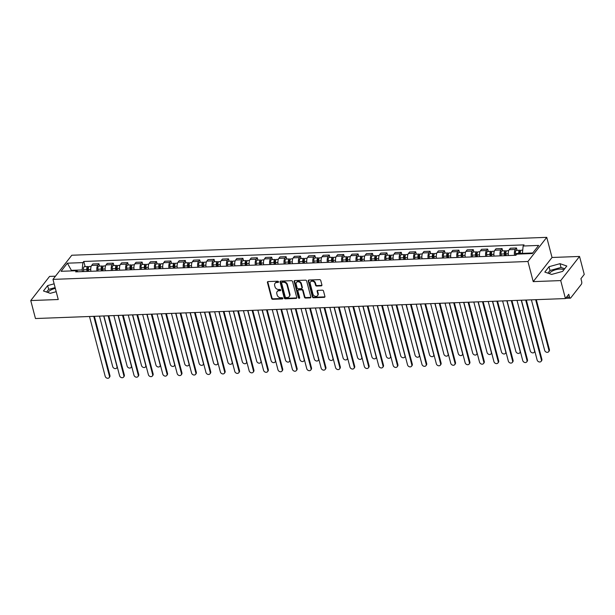 <?xml version="1.0" encoding="UTF-8"?>
<svg xmlns="http://www.w3.org/2000/svg" width="615" height="615" viewBox="0 0 615 615"><rect width="100%" height="100%" fill="white"/><g stroke="black" fill="none" stroke-linecap="round" stroke-linejoin="round"><path stroke-width="0.92" d="M278.518 281.808A0.707 0.561 -142.1 0 0 277.719 281.209L268.094 281.57A1.007 0.807 -142.1 0 0 267.425 282.493L271.607 298.444A1.007 0.807 -142.1 0 0 272.745 299.297L282.37 298.936A0.707 0.561 -142.1 0 0 282.047 297.691L280.801 297.737A3.221 2.583 -142.1 0 1 277.157 295.016L276.812 293.686A3.221 2.583 -142.1 0 1 277.173 291.595A3.221 2.583 -142.1 0 1 278.964 290.741L280.209 290.695A0.707 0.561 -142.1 0 0 279.887 289.45L278.641 289.496A3.221 2.583 -142.1 0 1 274.997 286.767L274.644 285.445A3.221 2.583 -142.1 0 1 275.005 283.354A3.221 2.583 -142.1 0 1 276.804 282.493L278.049 282.446A0.707 0.561 -142.1 0 0 278.518 281.808M47.932 292.517A7.995 3.29 165.3 0 1 55.335 288.381M549.287 273.629A7.995 3.29 165.3 0 1 559.75 269.078A7.995 3.29 165.3 0 1 563.824 269.877M321.238 285.875A1.007 0.807 -142.1 0 0 321.914 284.96L320.738 280.478A1.007 0.807 -142.1 0 0 319.6 279.633L308.907 280.033A1.007 0.807 -142.1 0 0 308.238 280.955L312.42 296.907A1.007 0.807 -142.1 0 0 313.558 297.76L324.251 297.353A1.007 0.807 -142.1 0 0 324.92 296.438L323.505 291.026A1.007 0.807 -142.1 0 0 322.368 290.18L317.794 290.349A1.007 0.807 -142.1 0 0 317.117 291.272L317.824 293.947A2.691 2.16 -142.1 0 1 317.517 295.692A2.691 2.16 -142.1 0 1 315.011 296.253A2.691 2.16 -142.1 0 1 312.974 294.131L310.221 283.63A2.691 2.16 -142.1 0 1 310.521 281.885A2.691 2.16 -142.1 0 1 313.027 281.324A2.691 2.16 -142.1 0 1 315.065 283.446L315.526 285.199A1.007 0.807 -142.1 0 0 316.664 286.052L321.238 285.875L321.614 285.398A1.007 0.807 -142.1 0 0 321.929 285.322M527.931 261.49L533.213 281.624L560.711 280.586L565.431 298.559L35.462 318.532L30.75 300.558L58.256 299.52L52.975 279.387L527.931 261.49L546.75 237.344L71.794 255.24L52.975 279.387M292.563 281.547A1.007 0.807 -142.1 0 0 291.425 280.694L280.732 281.093A1.007 0.807 -142.1 0 0 280.063 282.016L284.245 297.968A1.007 0.807 -142.1 0 0 285.383 298.821L296.076 298.421A1.007 0.807 -142.1 0 0 296.745 297.499L292.563 281.547M294.823 280.563L305.509 280.163A1.007 0.807 -142.1 0 1 306.647 281.017L310.836 296.968A1.007 0.807 -142.1 0 1 310.16 297.883L305.586 298.06A1.007 0.807 -142.1 0 1 304.448 297.206L302.749 290.734A1.007 0.807 -142.1 0 0 301.611 289.888L298.575 289.996A1.007 0.807 -142.1 0 0 297.906 290.918L299.674 297.652A0.707 0.561 -142.1 0 1 298.406 297.706L294.147 281.486A1.007 0.807 -142.1 0 1 294.823 280.563M560.711 280.586L579.538 256.447L584.25 274.413L580.921 278.687L581.652 281.486A2.053 0.884 87.8 0 1 581.375 284.253L570.72 297.921A2.053 0.884 87.8 0 1 570.32 298.167L565.592 298.344M55.465 276.189L49.569 276.412L30.75 300.558M579.538 256.447L552.032 257.477L546.75 237.344M565.431 298.559L568.76 294.285L569.498 297.083A2.053 0.884 87.8 0 0 570.32 298.167M97.001 271.046A4.712 2.037 -92.2 0 1 97.762 265.203L91.673 265.426A4.712 2.037 87.8 0 0 90.912 271.276M91.673 265.426L92.819 263.958L98.915 263.727L99.538 266.095M97.762 265.203L98.915 263.727M113.936 265.557L113.314 263.182L107.218 263.412L106.072 264.888A4.712 2.037 87.8 0 0 105.311 270.738M111.4 270.508A4.712 2.037 -92.2 0 1 112.161 264.658L113.314 263.182M128.335 265.011L127.712 262.643L121.616 262.874L120.471 264.342A4.712 2.037 87.8 0 0 119.71 270.193M125.798 269.962A4.712 2.037 -92.2 0 1 126.559 264.112L127.712 262.643M142.734 264.473L142.111 262.098L136.015 262.328L134.87 263.804A4.712 2.037 87.8 0 0 134.108 269.654M140.197 269.424A4.712 2.037 -92.2 0 1 140.958 263.574L142.111 262.098M157.125 263.927L156.51 261.56L150.414 261.782L149.268 263.258A4.712 2.037 87.8 0 0 148.507 269.109M154.596 268.878A4.712 2.037 -92.2 0 1 155.357 263.028L156.51 261.56M171.524 263.381L170.901 261.014L164.812 261.244L163.667 262.713A4.712 2.037 87.8 0 0 162.906 268.563M168.994 268.34A4.712 2.037 -92.2 0 1 169.755 262.49L170.901 261.014M185.922 262.843L185.299 260.468L179.211 260.699L178.066 262.175A4.712 2.037 87.8 0 0 177.304 268.025M183.393 267.794A4.712 2.037 -92.2 0 1 184.154 261.944L185.299 260.468M200.321 262.298L199.698 259.93L193.61 260.16L192.464 261.629A4.712 2.037 87.8 0 0 191.696 267.479M197.792 267.248A4.712 2.037 -92.2 0 1 198.553 261.398L199.698 259.93M214.72 261.759L214.097 259.384L208.008 259.615L206.863 261.091A4.712 2.037 87.8 0 0 206.094 266.941M212.19 266.71A4.712 2.037 -92.2 0 1 212.951 260.86L214.097 259.384M229.118 261.214L228.496 258.846L222.407 259.076L221.254 260.545A4.712 2.037 87.8 0 0 220.493 266.395M226.589 266.164A4.712 2.037 -92.2 0 1 227.35 260.314L228.496 258.846M243.517 260.675L242.894 258.3L236.806 258.531L235.653 260.007A4.712 2.037 87.8 0 0 234.892 265.857M240.988 265.626A4.712 2.037 -92.2 0 1 241.749 259.776L242.894 258.3M257.916 260.13L257.293 257.762L251.204 257.985L250.051 259.461A4.712 2.037 87.8 0 0 249.29 265.311M255.386 265.08A4.712 2.037 -92.2 0 1 256.147 259.23L257.293 257.762M272.314 259.584L271.692 257.216L265.603 257.447L264.45 258.915A4.712 2.037 87.8 0 0 263.689 264.765M269.785 264.542A4.712 2.037 -92.2 0 1 270.546 258.692L271.692 257.216M286.713 259.046L286.09 256.67L280.002 256.901L278.849 258.377A4.712 2.037 87.8 0 0 278.088 264.227M284.176 263.996A4.712 2.037 -92.2 0 1 284.945 258.146L286.09 256.67M301.112 258.5L300.489 256.132L294.401 256.363L293.247 257.831A4.712 2.037 87.8 0 0 292.486 263.681M298.575 263.451A4.712 2.037 -92.2 0 1 299.344 257.6L300.489 256.132M315.51 257.962L314.888 255.586L308.792 255.817L307.646 257.293A4.712 2.037 87.8 0 0 306.885 263.143M312.974 262.913A4.712 2.037 -92.2 0 1 313.742 257.062L314.888 255.586M329.909 257.416L329.286 255.048L323.19 255.279L322.045 256.747A4.712 2.037 87.8 0 0 321.284 262.597M327.372 262.367A4.712 2.037 -92.2 0 1 328.133 256.517L329.286 255.048M344.308 256.87L343.685 254.502L337.589 254.733L336.443 256.209A4.712 2.037 87.8 0 0 335.682 262.052M341.771 261.829A4.712 2.037 -92.2 0 1 342.532 255.978L343.685 254.502M358.706 256.332L358.084 253.964L351.988 254.187L350.842 255.663A4.712 2.037 87.8 0 0 350.081 261.513M356.17 261.283A4.712 2.037 -92.2 0 1 356.931 255.433L358.084 253.964M373.105 255.786L372.482 253.418L366.386 253.649L365.241 255.117A4.712 2.037 87.8 0 0 364.48 260.968M370.568 260.737A4.712 2.037 -92.2 0 1 371.329 254.894L372.482 253.418M387.496 255.248L386.881 252.873L380.785 253.103L379.639 254.579A4.712 2.037 87.8 0 0 378.878 260.429M384.967 260.199A4.712 2.037 -92.2 0 1 385.728 254.349L386.881 252.873M401.895 254.702L401.272 252.335L395.184 252.565L394.038 254.033A4.712 2.037 87.8 0 0 393.277 259.884M399.366 259.653A4.712 2.037 -92.2 0 1 400.127 253.803L401.272 252.335M416.293 254.164L415.671 251.789L409.582 252.019L408.437 253.495A4.712 2.037 87.8 0 0 407.676 259.346M413.764 259.115A4.712 2.037 -92.2 0 1 414.525 253.265L415.671 251.789M430.692 253.618L430.07 251.251L423.981 251.474L422.836 252.95A4.712 2.037 87.8 0 0 422.067 258.8M428.163 258.569A4.712 2.037 -92.2 0 1 428.924 252.719L430.07 251.251M445.091 253.073L444.468 250.705L438.38 250.935L437.234 252.404A4.712 2.037 87.8 0 0 436.466 258.254M442.562 258.031A4.712 2.037 -92.2 0 1 443.323 252.181L444.468 250.705M459.49 252.534L458.867 250.159L452.778 250.39L451.625 251.866A4.712 2.037 87.8 0 0 450.864 257.716M456.96 257.485A4.712 2.037 -92.2 0 1 457.721 251.635L458.867 250.159M473.888 251.989L473.266 249.621L467.177 249.851L466.024 251.32A4.712 2.037 87.8 0 0 465.263 257.17M471.359 256.939A4.712 2.037 -92.2 0 1 472.12 251.089L473.266 249.621M488.287 251.45L487.664 249.075L481.576 249.306L480.423 250.782A4.712 2.037 87.8 0 0 479.662 256.632M485.758 256.401A4.712 2.037 -92.2 0 1 486.519 250.551L487.664 249.075M502.686 250.905L502.063 248.537L495.974 248.768L494.821 250.236A4.712 2.037 87.8 0 0 494.06 256.086M500.156 255.855A4.712 2.037 -92.2 0 1 500.918 250.005L502.063 248.537M517.084 250.367L516.462 247.991L510.373 248.222L509.22 249.698A4.712 2.037 87.8 0 0 508.459 255.548M514.547 255.317A4.712 2.037 -92.2 0 1 515.316 249.467L516.462 247.991M82.587 271.592L82.156 269.947L71.54 270.346L71.094 270.923M71.686 270.9L67.389 263.189L82.894 262.605L82.156 269.947M78.097 271.761L76.575 270.715L61.07 271.3L67.389 263.189M532.774 252.973L522.412 253.357L523.15 246.015L524.034 244.878L83.778 261.467L82.894 262.605M523.15 246.015L538.655 245.431L532.329 253.541L516.823 254.126L515.939 255.263L75.691 271.853L76.575 270.715M54.135 283.815L47.655 285.591L43.465 290.972L50.269 293.332L56.203 291.695M533.213 281.624L552.032 257.477M566.822 266.026L560.011 263.674L549.01 266.702L544.813 272.084L551.624 274.436L562.625 271.407L566.822 266.026M522.412 253.357L522.558 253.91M85.139 266.641L83.778 261.467M55.127 287.605L48.654 289.388L46.579 292.048M48.654 289.388L47.655 285.591M564.708 268.747L561.011 267.464L550.002 270.492L547.927 273.16M561.011 267.464L560.011 263.674M550.002 270.492L549.01 266.702M278.541 281.954A0.707 0.561 -142.1 0 1 278.426 281.97L277.18 282.016A3.221 2.583 -142.1 0 0 275.382 282.869L275.005 283.354M277.173 291.595L277.55 291.11A3.221 2.583 -142.1 0 1 279.341 290.257L280.586 290.211A0.707 0.561 -142.1 0 0 280.701 290.195M267.786 281.647A1.007 0.807 -142.1 0 0 267.802 282.008L271.984 297.96A1.007 0.807 -142.1 0 0 273.121 298.813L282.746 298.452A0.707 0.561 -142.1 0 0 282.862 298.436M280.425 281.17A1.007 0.807 -142.1 0 0 280.44 281.532L284.622 297.483A1.007 0.807 -142.1 0 0 285.76 298.337L296.453 297.937A1.007 0.807 -142.1 0 0 296.761 297.86M282.054 282.3A0.707 0.561 -142.1 0 0 281.585 282.938L285.26 296.945A0.707 0.561 -142.1 0 0 286.052 297.545L287.366 297.491A3.221 2.583 -142.1 0 0 289.165 296.638A3.221 2.583 -142.1 0 0 289.527 294.547L287.013 284.976A3.221 2.583 -142.1 0 0 283.369 282.247L282.054 282.3L282.431 281.816A0.707 0.561 -142.1 0 0 282.039 282.001L281.662 282.485M289.165 296.638L289.542 296.153A3.221 2.583 -142.1 0 0 289.903 294.062L289.527 294.547M282.431 281.816L283.746 281.762A3.221 2.583 -142.1 0 1 287.389 284.491L289.903 294.062M298.014 290.265L298.39 289.788A1.007 0.807 -142.1 0 1 298.952 289.519L301.988 289.404A1.007 0.807 -142.1 0 1 303.126 290.257L304.825 296.722A1.007 0.807 -142.1 0 0 305.963 297.575L310.537 297.406A1.007 0.807 -142.1 0 0 310.852 297.329M294.508 280.64A1.007 0.807 -142.1 0 0 294.524 281.001L298.782 297.222A0.707 0.561 -142.1 0 0 299.69 297.798M300.989 284.022A2.691 2.16 -142.1 0 0 298.952 281.901A2.691 2.16 -142.1 0 0 296.445 282.462A2.691 2.16 -142.1 0 0 296.146 284.207L297.114 287.905A1.007 0.807 -142.1 0 0 298.252 288.758L301.289 288.643A1.007 0.807 -142.1 0 0 301.957 287.72L300.989 284.022L301.365 283.538A2.691 2.16 -142.1 0 0 299.328 281.416A2.691 2.16 -142.1 0 0 296.822 281.978L296.445 282.462M301.85 288.374L302.226 287.897A1.007 0.807 -142.1 0 0 302.334 287.243L301.957 287.72M301.365 283.538L302.334 287.243M310.521 281.885L310.898 281.401A2.691 2.16 -142.1 0 1 313.404 280.84A2.691 2.16 -142.1 0 1 315.441 282.962L315.902 284.714A1.007 0.807 -142.1 0 0 317.04 285.568L321.614 285.398M317.517 295.692L317.894 295.215A2.691 2.16 -142.1 0 0 318.201 293.47L317.824 293.947M317.478 290.418A1.007 0.807 -142.1 0 0 317.494 290.787L318.201 293.47M308.599 280.109A1.007 0.807 -142.1 0 0 308.615 280.471L312.797 296.422A1.007 0.807 -142.1 0 0 313.934 297.276L324.628 296.876A1.007 0.807 -142.1 0 0 324.935 296.799M88.606 271.369L88.383 269.608A2.56 1.107 -92.2 0 1 89.352 266.48L91.158 266.41M87.63 271.4L87.368 269.378A1.23 0.53 -92.2 0 1 87.83 267.871A1.23 0.53 -92.2 0 1 88.329 268.524L88.345 268.501M99.461 316.118L112.714 366.625A2.36 1.891 -142.1 0 0 114.505 368.485A2.36 1.891 -142.1 0 0 116.696 368.001A2.36 1.891 -142.1 0 0 116.958 366.471L103.712 315.956M87.038 271.423L86.815 269.67A2.56 1.107 -92.2 0 1 87.784 266.541A2.56 1.107 -92.2 0 1 88.591 267.264M83.717 271.553L83.494 269.793A2.56 1.107 -92.2 0 1 84.455 266.664L87.784 266.541M117.327 367.147A2.36 1.891 37.9 0 1 117.188 367.37L116.696 368.001M94.395 316.31L109.924 375.496A2.36 1.891 37.9 0 1 109.654 377.026L109.17 377.656A2.36 1.891 -142.1 0 0 109.432 376.126L93.741 316.333M89.498 316.494L105.188 376.288A2.36 1.891 -142.1 0 0 106.972 378.148A2.36 1.891 -142.1 0 0 109.17 377.656M103.005 270.823L102.782 269.07A2.56 1.107 -92.2 0 1 103.751 265.941L105.557 265.872M102.029 270.861L101.767 268.832A1.23 0.53 -92.2 0 1 102.228 267.325A1.23 0.53 -92.2 0 1 102.728 267.979L102.743 267.956M113.86 315.572L127.113 366.086A2.36 1.891 -142.1 0 0 128.904 367.947A2.36 1.891 -142.1 0 0 131.095 367.455A2.36 1.891 -142.1 0 0 131.356 365.925L118.111 315.41M101.437 270.884L101.214 269.132A2.56 1.107 -92.2 0 1 102.182 265.995A2.56 1.107 -92.2 0 1 102.989 266.718M98.116 271.007L97.885 269.255A2.56 1.107 -92.2 0 1 98.854 266.126L102.182 265.995M131.725 366.602A2.36 1.891 37.9 0 1 131.587 366.824L131.095 367.455M117.404 270.277L117.181 268.524A2.56 1.107 -92.2 0 1 118.149 265.396L119.956 265.326M116.427 270.316L116.166 268.286A1.23 0.53 -92.2 0 1 116.627 266.787A1.23 0.53 -92.2 0 1 117.127 267.433L117.142 267.433M128.258 315.034L141.512 365.541A2.36 1.891 -142.1 0 0 143.295 367.401A2.36 1.891 -142.1 0 0 145.494 366.909A2.36 1.891 -142.1 0 0 145.755 365.387L132.502 314.872M115.835 270.339L115.612 268.586A2.56 1.107 -92.2 0 1 116.573 265.457A2.56 1.107 -92.2 0 1 117.388 266.18M112.514 270.462L112.284 268.709A2.56 1.107 -92.2 0 1 113.252 265.58L116.573 265.457M146.124 366.063A2.36 1.891 37.9 0 1 145.986 366.286L145.494 366.909M116.181 267.471L117.142 267.417M131.802 269.739L131.579 267.986A2.56 1.107 -92.2 0 1 132.54 264.857L134.354 264.788M130.826 269.777L130.565 267.748A1.23 0.53 -92.2 0 1 131.026 266.241A1.23 0.53 -92.2 0 1 131.525 266.895L131.541 266.872M142.657 314.488L155.91 365.003A2.36 1.891 -142.1 0 0 157.694 366.863A2.36 1.891 -142.1 0 0 159.892 366.371A2.36 1.891 -142.1 0 0 160.154 364.841L146.9 314.327M130.234 269.8L130.011 268.04A2.56 1.107 -92.2 0 1 130.972 264.911A2.56 1.107 -92.2 0 1 131.787 265.634M126.913 269.924L126.682 268.171A2.56 1.107 -92.2 0 1 127.651 265.034L130.972 264.911M160.523 365.518A2.36 1.891 37.9 0 1 160.377 365.74L159.892 366.371M108.794 315.764L124.322 374.958A2.36 1.891 37.9 0 1 124.053 376.488L123.569 377.11A2.36 1.891 -142.1 0 0 123.83 375.581L108.14 315.787M103.897 315.949L119.587 375.742A2.36 1.891 -142.1 0 0 121.37 377.602A2.36 1.891 -142.1 0 0 123.569 377.11M123.192 315.218L138.721 374.412A2.36 1.891 37.9 0 1 138.452 375.942L137.968 376.572A2.36 1.891 -142.1 0 0 138.229 375.042L122.539 315.249M118.295 315.403L133.985 375.204A2.36 1.891 -142.1 0 0 135.769 377.064A2.36 1.891 -142.1 0 0 137.968 376.572M137.591 314.68L153.12 373.874A2.36 1.891 37.9 0 1 152.851 375.396L152.359 376.026A2.36 1.891 -142.1 0 0 152.628 374.497L136.937 314.703M132.694 314.865L148.384 374.658A2.36 1.891 -142.1 0 0 150.168 376.518A2.36 1.891 -142.1 0 0 152.359 376.026M146.201 269.193L145.978 267.44A2.56 1.107 -92.2 0 1 146.939 264.312L148.753 264.242M144.979 266.387L145.924 266.349A1.23 0.53 -92.2 0 0 145.424 265.703A1.23 0.53 -92.2 0 0 144.956 267.202L145.225 269.232M157.056 313.942L170.309 364.457A2.36 1.891 -142.1 0 0 172.092 366.317A2.36 1.891 -142.1 0 0 174.291 365.825A2.36 1.891 -142.1 0 0 174.552 364.295L161.299 313.788M144.633 269.255L144.402 267.502A2.56 1.107 -92.2 0 1 145.371 264.373A2.56 1.107 -92.2 0 1 146.186 265.096M141.312 269.378L141.081 267.625A2.56 1.107 -92.2 0 1 142.05 264.496L145.371 264.373M174.921 364.979A2.36 1.891 37.9 0 1 174.775 365.202L174.291 365.825M160.6 268.655L160.377 266.902A2.56 1.107 -92.2 0 1 161.338 263.766L163.144 263.697M159.377 265.841L160.338 265.788A1.23 0.53 -92.2 0 0 159.823 265.157A1.23 0.53 -92.2 0 0 159.354 266.664L159.623 268.694M171.454 313.404L184.708 363.919A2.36 1.891 -142.1 0 0 186.491 365.779A2.36 1.891 -142.1 0 0 188.69 365.287A2.36 1.891 -142.1 0 0 188.951 363.757L175.698 313.243M159.031 268.709L158.801 266.956A2.56 1.107 -92.2 0 1 159.769 263.827A2.56 1.107 -92.2 0 1 160.584 264.55M155.71 268.84L155.48 267.087A2.56 1.107 -92.2 0 1 156.448 263.95L159.769 263.827M189.32 364.434A2.36 1.891 37.9 0 1 189.174 364.657L188.69 365.287M151.982 314.134L167.511 373.328A2.36 1.891 37.9 0 1 167.249 374.858L166.757 375.488A2.36 1.891 -142.1 0 0 167.026 373.958L151.336 314.157M147.093 314.319L162.783 374.12A2.36 1.891 -142.1 0 0 164.566 375.98A2.36 1.891 -142.1 0 0 166.757 375.488M166.381 313.596L181.909 372.782A2.36 1.891 37.9 0 1 181.648 374.312L181.156 374.942A2.36 1.891 -142.1 0 0 181.425 373.413L165.735 313.619M161.491 313.781L177.174 373.574A2.36 1.891 -142.1 0 0 178.965 375.434A2.36 1.891 -142.1 0 0 181.156 374.942M174.998 268.109L174.768 266.357A2.56 1.107 -92.2 0 1 175.736 263.228L177.543 263.159M173.768 265.303L174.714 265.265A1.23 0.53 -92.2 0 0 174.222 264.619A1.23 0.53 -92.2 0 0 173.753 266.118L174.022 268.148M185.853 312.858L199.106 363.373A2.36 1.891 -142.1 0 0 200.89 365.233A2.36 1.891 -142.1 0 0 203.088 364.741A2.36 1.891 -142.1 0 0 203.35 363.211L190.097 312.697M173.43 268.171L173.199 266.418A2.56 1.107 -92.2 0 1 174.168 263.282A2.56 1.107 -92.2 0 1 174.983 264.012M170.109 268.294L169.878 266.541A2.56 1.107 -92.2 0 1 170.847 263.412L174.168 263.282M203.719 363.896A2.36 1.891 37.9 0 1 203.573 364.111L203.088 364.741M189.397 267.571L189.166 265.811A2.56 1.107 -92.2 0 1 190.135 262.682L191.942 262.613M188.413 267.602L188.152 265.572A1.23 0.53 -92.2 0 1 188.621 264.073A1.23 0.53 -92.2 0 1 189.113 264.719L189.136 264.704M200.252 312.32L213.505 362.827A2.36 1.891 -142.1 0 0 215.288 364.687A2.36 1.891 -142.1 0 0 217.487 364.195A2.36 1.891 -142.1 0 0 217.748 362.673L204.495 312.159M187.829 267.625L187.598 265.872A2.56 1.107 -92.2 0 1 188.567 262.743A2.56 1.107 -92.2 0 1 189.382 263.466M184.508 267.756L184.277 265.995A2.56 1.107 -92.2 0 1 185.246 262.866L188.567 262.743M218.117 363.35A2.36 1.891 37.9 0 1 217.971 363.573L217.487 364.195M203.796 267.025L203.565 265.273A2.56 1.107 -92.2 0 1 204.534 262.144L206.34 262.075M202.812 267.064L202.55 265.034A1.23 0.53 -92.2 0 1 203.019 263.528A1.23 0.53 -92.2 0 1 203.511 264.181L203.534 264.158M214.65 311.774L227.904 362.289A2.36 1.891 -142.1 0 0 229.687 364.149A2.36 1.891 -142.1 0 0 231.878 363.657A2.36 1.891 -142.1 0 0 232.147 362.127L218.894 311.613M202.227 267.087L201.997 265.326A2.56 1.107 -92.2 0 1 202.965 262.198A2.56 1.107 -92.2 0 1 203.78 262.92M198.906 267.21L198.676 265.457A2.56 1.107 -92.2 0 1 199.644 262.328L202.965 262.198M232.516 362.804A2.36 1.891 37.9 0 1 232.37 363.027L231.878 363.657M218.194 266.48L217.964 264.727A2.56 1.107 -92.2 0 1 218.932 261.598L220.739 261.529M217.21 266.518L216.949 264.488A1.23 0.53 -92.2 0 1 217.418 262.989A1.23 0.53 -92.2 0 1 217.91 263.635L217.925 263.635M229.049 311.236L242.302 361.743A2.36 1.891 -142.1 0 0 244.086 363.603A2.36 1.891 -142.1 0 0 246.277 363.111A2.36 1.891 -142.1 0 0 246.546 361.582L233.293 311.075M216.626 266.541L216.395 264.788A2.56 1.107 -92.2 0 1 217.364 261.659A2.56 1.107 -92.2 0 1 218.179 262.382M213.305 266.664L213.074 264.911A2.56 1.107 -92.2 0 1 214.043 261.782L217.364 261.659M246.915 362.266A2.36 1.891 37.9 0 1 246.769 362.489L246.277 363.111M216.964 263.674L217.925 263.62M232.593 265.941L232.362 264.189A2.56 1.107 -92.2 0 1 233.331 261.052L235.138 260.991M231.609 265.98L231.348 263.95A1.23 0.53 -92.2 0 1 231.809 262.444A1.23 0.53 -92.2 0 1 232.309 263.097L232.324 263.074M243.448 310.69L256.693 361.205A2.36 1.891 -142.1 0 0 258.485 363.065A2.36 1.891 -142.1 0 0 260.675 362.573A2.36 1.891 -142.1 0 0 260.945 361.043L247.691 310.529M231.025 266.003L230.794 264.242A2.56 1.107 -92.2 0 1 231.763 261.114A2.56 1.107 -92.2 0 1 232.578 261.836M227.696 266.126L227.473 264.373A2.56 1.107 -92.2 0 1 228.442 261.237L231.763 261.114M261.314 361.72A2.36 1.891 37.9 0 1 261.167 361.943L260.675 362.573M246.992 265.396L246.761 263.643A2.56 1.107 -92.2 0 1 247.73 260.514L249.536 260.445M246.008 265.434L245.746 263.404A1.23 0.53 -92.2 0 1 246.208 261.905A1.23 0.53 -92.2 0 1 246.707 262.551L246.723 262.551M257.846 310.144L271.092 360.659A2.36 1.891 -142.1 0 0 272.883 362.519A2.36 1.891 -142.1 0 0 275.074 362.027A2.36 1.891 -142.1 0 0 275.343 360.498L262.09 309.991M245.423 265.457L245.193 263.704A2.56 1.107 -92.2 0 1 246.161 260.575A2.56 1.107 -92.2 0 1 246.976 261.298M242.095 265.58L241.872 263.827A2.56 1.107 -92.2 0 1 242.84 260.699L246.161 260.575M275.712 361.182A2.36 1.891 37.9 0 1 275.566 361.405L275.074 362.027M245.762 262.59L246.723 262.528M261.39 264.857L261.16 263.097A2.56 1.107 -92.2 0 1 262.128 259.968L263.935 259.899M260.16 262.044L261.106 262.013A1.23 0.53 -92.2 0 0 260.606 261.36A1.23 0.53 -92.2 0 0 260.145 262.866L260.406 264.888M272.245 309.606L285.491 360.121A2.36 1.891 -142.1 0 0 287.282 361.981A2.36 1.891 -142.1 0 0 289.473 361.489A2.36 1.891 -142.1 0 0 289.742 359.96L276.489 309.445M259.822 264.911L259.591 263.159A2.56 1.107 -92.2 0 1 260.56 260.03A2.56 1.107 -92.2 0 1 261.375 260.752M256.493 265.042L256.271 263.282A2.56 1.107 -92.2 0 1 257.239 260.153L260.56 260.03M290.111 360.636A2.36 1.891 37.9 0 1 289.965 360.859L289.473 361.489M275.789 264.312L275.558 262.559A2.56 1.107 -92.2 0 1 276.527 259.43L278.334 259.361M274.559 261.506L275.52 261.444A1.23 0.53 -92.2 0 0 275.005 260.822A1.23 0.53 -92.2 0 0 274.544 262.321L274.805 264.35M286.636 309.061L299.889 359.575A2.36 1.891 -142.1 0 0 301.681 361.436A2.36 1.891 -142.1 0 0 303.871 360.944A2.36 1.891 -142.1 0 0 304.141 359.414L290.887 308.899M274.221 264.373L273.99 262.62A2.56 1.107 -92.2 0 1 274.959 259.484A2.56 1.107 -92.2 0 1 275.766 260.207M270.892 264.496L270.669 262.743A2.56 1.107 -92.2 0 1 271.638 259.615L274.959 259.484M304.51 360.098A2.36 1.891 37.9 0 1 304.364 360.313L303.871 360.944M180.779 313.05L196.308 372.244A2.36 1.891 37.9 0 1 196.047 373.774L195.555 374.397A2.36 1.891 -142.1 0 0 195.824 372.875L180.133 313.073M175.89 313.235L191.572 373.028A2.36 1.891 -142.1 0 0 193.364 374.889A2.36 1.891 -142.1 0 0 195.555 374.397M195.178 312.512L210.707 371.698A2.36 1.891 37.9 0 1 210.445 373.228L209.953 373.858A2.36 1.891 -142.1 0 0 210.222 372.329L194.532 312.535M190.289 312.697L205.971 372.49A2.36 1.891 -142.1 0 0 207.762 374.351A2.36 1.891 -142.1 0 0 209.953 373.858M209.577 311.966L225.105 371.16A2.36 1.891 37.9 0 1 224.844 372.69L224.352 373.313A2.36 1.891 -142.1 0 0 224.621 371.783L208.931 311.99M204.687 312.151L220.37 371.944A2.36 1.891 -142.1 0 0 222.161 373.805A2.36 1.891 -142.1 0 0 224.352 373.313M223.975 311.421L239.504 370.614A2.36 1.891 37.9 0 1 239.243 372.144L238.751 372.775A2.36 1.891 -142.1 0 0 239.012 371.245L223.33 311.451M219.086 311.605L234.769 371.406A2.36 1.891 -142.1 0 0 236.56 373.267A2.36 1.891 -142.1 0 0 238.751 372.775M238.374 310.882L253.903 370.076A2.36 1.891 37.9 0 1 253.641 371.598L253.149 372.229A2.36 1.891 -142.1 0 0 253.411 370.699L237.728 310.906M233.485 311.067L249.167 370.86A2.36 1.891 -142.1 0 0 250.958 372.721A2.36 1.891 -142.1 0 0 253.149 372.229M252.773 310.337L268.301 369.53A2.36 1.891 37.9 0 1 268.04 371.06L267.548 371.691A2.36 1.891 -142.1 0 0 267.809 370.161L252.127 310.36M247.876 310.521L263.566 370.315A2.36 1.891 -142.1 0 0 265.357 372.175A2.36 1.891 -142.1 0 0 267.548 371.691M267.171 309.799L282.7 368.985A2.36 1.891 37.9 0 1 282.439 370.514L281.947 371.145A2.36 1.891 -142.1 0 0 282.208 369.615L266.526 309.822M262.274 309.983L277.965 369.776A2.36 1.891 -142.1 0 0 279.756 371.637A2.36 1.891 -142.1 0 0 281.947 371.145M281.57 309.253L297.099 368.447A2.36 1.891 37.9 0 1 296.83 369.976L296.345 370.599A2.36 1.891 -142.1 0 0 296.607 369.069L280.924 309.276M276.673 309.437L292.363 369.231A2.36 1.891 -142.1 0 0 294.147 371.091A2.36 1.891 -142.1 0 0 296.345 370.599M290.188 263.774L289.957 262.013A2.56 1.107 -92.2 0 1 290.926 258.884L292.732 258.815M288.958 260.96L289.903 260.921A1.23 0.53 -92.2 0 0 289.404 260.276A1.23 0.53 -92.2 0 0 288.942 261.775L289.204 263.804M301.035 308.522L314.288 359.029A2.36 1.891 -142.1 0 0 316.079 360.89A2.36 1.891 -142.1 0 0 318.27 360.398A2.36 1.891 -142.1 0 0 318.532 358.876L305.286 308.361M288.612 263.827L288.389 262.075A2.56 1.107 -92.2 0 1 289.358 258.946A2.56 1.107 -92.2 0 1 290.165 259.668M285.291 263.95L285.068 262.198A2.56 1.107 -92.2 0 1 286.029 259.069L289.358 258.946M318.901 359.552A2.36 1.891 37.9 0 1 318.762 359.775L318.27 360.398M304.579 263.228L304.356 261.475A2.56 1.107 -92.2 0 1 305.324 258.346L307.131 258.277M303.356 260.414L304.317 260.36A1.23 0.53 -92.2 0 0 303.802 259.73A1.23 0.53 -92.2 0 0 303.341 261.237L303.602 263.266M315.434 307.977L328.687 358.491A2.36 1.891 -142.1 0 0 330.478 360.352A2.36 1.891 -142.1 0 0 332.669 359.86A2.36 1.891 -142.1 0 0 332.93 358.33L319.685 307.815M303.011 263.289L302.788 261.529A2.56 1.107 -92.2 0 1 303.756 258.4A2.56 1.107 -92.2 0 1 304.563 259.123M299.69 263.412L299.467 261.659A2.56 1.107 -92.2 0 1 300.428 258.531L303.756 258.4M333.299 359.006A2.36 1.891 37.9 0 1 333.161 359.229L332.669 359.86M318.977 262.682L318.755 260.929A2.56 1.107 -92.2 0 1 319.723 257.8L321.53 257.731M318.001 262.72L317.74 260.691A1.23 0.53 -92.2 0 1 318.201 259.192A1.23 0.53 -92.2 0 1 318.701 259.838L318.716 259.838M329.832 307.439L343.085 357.945A2.36 1.891 -142.1 0 0 344.877 359.806A2.36 1.891 -142.1 0 0 347.068 359.314A2.36 1.891 -142.1 0 0 347.329 357.784L334.083 307.277M317.409 262.743L317.186 260.991A2.56 1.107 -92.2 0 1 318.155 257.862A2.56 1.107 -92.2 0 1 318.962 258.584M314.088 262.866L313.865 261.114A2.56 1.107 -92.2 0 1 314.826 257.985L318.155 257.862M347.698 358.468A2.36 1.891 37.9 0 1 347.56 358.691L347.068 359.314M317.755 259.876L318.716 259.814M333.376 262.144L333.153 260.391A2.56 1.107 -92.2 0 1 334.122 257.255L335.928 257.193M332.4 262.182L332.138 260.153A1.23 0.53 -92.2 0 1 332.6 258.646A1.23 0.53 -92.2 0 1 333.099 259.299L333.115 259.276M344.231 306.893L357.484 357.407A2.36 1.891 -142.1 0 0 359.275 359.268A2.36 1.891 -142.1 0 0 361.466 358.776A2.36 1.891 -142.1 0 0 361.728 357.246L348.482 306.731M331.808 262.198L331.585 260.445A2.56 1.107 -92.2 0 1 332.546 257.316A2.56 1.107 -92.2 0 1 333.361 258.039M328.487 262.328L328.256 260.575A2.56 1.107 -92.2 0 1 329.225 257.439L332.546 257.316M362.097 357.922A2.36 1.891 37.9 0 1 361.958 358.145L361.466 358.776M347.775 261.598L347.552 259.845A2.56 1.107 -92.2 0 1 348.521 256.716L350.327 256.647M346.799 261.636L346.537 259.607A1.23 0.53 -92.2 0 1 346.998 258.108A1.23 0.53 -92.2 0 1 347.498 258.754L347.513 258.731M358.63 306.347L371.883 356.861A2.36 1.891 -142.1 0 0 373.666 358.722A2.36 1.891 -142.1 0 0 375.865 358.23A2.36 1.891 -142.1 0 0 376.126 356.7L362.873 306.193M346.207 261.659L345.984 259.907A2.56 1.107 -92.2 0 1 346.945 256.778A2.56 1.107 -92.2 0 1 347.759 257.5M342.886 261.782L342.655 260.03A2.56 1.107 -92.2 0 1 343.624 256.901L346.945 256.778M376.495 357.384A2.36 1.891 37.9 0 1 376.357 357.599L375.865 358.23M362.174 261.06L361.951 259.299A2.56 1.107 -92.2 0 1 362.911 256.171L364.726 256.101M361.197 261.091L360.928 259.069A1.23 0.53 -92.2 0 1 361.397 257.562A1.23 0.53 -92.2 0 1 361.897 258.208L361.912 258.208M373.028 305.809L386.282 356.316A2.36 1.891 -142.1 0 0 388.065 358.176A2.36 1.891 -142.1 0 0 390.264 357.692A2.36 1.891 -142.1 0 0 390.525 356.162L377.272 305.647M360.605 261.114L360.382 259.361A2.56 1.107 -92.2 0 1 361.343 256.232A2.56 1.107 -92.2 0 1 362.158 256.955M357.284 261.244L357.054 259.484A2.56 1.107 -92.2 0 1 358.022 256.355L361.343 256.232M390.894 356.838A2.36 1.891 37.9 0 1 390.748 357.061L390.264 357.692M360.951 258.246L361.912 258.192M376.572 260.514L376.349 258.761A2.56 1.107 -92.2 0 1 377.31 255.632L379.124 255.563M375.596 260.552L375.327 258.523A1.23 0.53 -92.2 0 1 375.796 257.016A1.23 0.53 -92.2 0 1 376.295 257.67L376.311 257.647M387.427 305.263L400.68 355.778A2.36 1.891 -142.1 0 0 402.464 357.638A2.36 1.891 -142.1 0 0 404.662 357.146A2.36 1.891 -142.1 0 0 404.924 355.616L391.67 305.101M375.004 260.575L374.773 258.823A2.56 1.107 -92.2 0 1 375.742 255.686A2.56 1.107 -92.2 0 1 376.557 256.409M371.683 260.699L371.452 258.946A2.56 1.107 -92.2 0 1 372.421 255.817L375.742 255.686M405.293 356.293A2.36 1.891 37.9 0 1 405.147 356.516L404.662 357.146M390.971 259.968L390.748 258.215A2.56 1.107 -92.2 0 1 391.709 255.087L393.515 255.017M389.749 257.162L390.694 257.124A1.23 0.53 -92.2 0 0 390.194 256.478A1.23 0.53 -92.2 0 0 389.726 257.977L389.995 260.007M401.826 304.725L415.079 355.232A2.36 1.891 -142.1 0 0 416.862 357.092A2.36 1.891 -142.1 0 0 419.061 356.6A2.36 1.891 -142.1 0 0 419.322 355.078L406.069 304.563M389.403 260.03L389.172 258.277A2.56 1.107 -92.2 0 1 390.141 255.148A2.56 1.107 -92.2 0 1 390.956 255.871M386.082 260.153L385.851 258.4A2.56 1.107 -92.2 0 1 386.82 255.271L390.141 255.148M419.691 355.754A2.36 1.891 37.9 0 1 419.545 355.977L419.061 356.6M405.37 259.43L405.139 257.677A2.56 1.107 -92.2 0 1 406.108 254.549L407.914 254.479M404.14 256.616L405.108 256.563A1.23 0.53 -92.2 0 0 404.593 255.932A1.23 0.53 -92.2 0 0 404.124 257.439L404.393 259.469M416.224 304.179L429.478 354.694A2.36 1.891 -142.1 0 0 431.261 356.554A2.36 1.891 -142.1 0 0 433.46 356.062A2.36 1.891 -142.1 0 0 433.721 354.532L420.468 304.018M403.801 259.492L403.571 257.731A2.56 1.107 -92.2 0 1 404.539 254.602A2.56 1.107 -92.2 0 1 405.354 255.325M400.48 259.615L400.25 257.862A2.56 1.107 -92.2 0 1 401.218 254.725L404.539 254.602M434.09 355.209A2.36 1.891 37.9 0 1 433.944 355.432L433.46 356.062M419.768 258.884L419.538 257.132A2.56 1.107 -92.2 0 1 420.506 254.003L422.313 253.934M418.538 256.078L419.484 256.04A1.23 0.53 -92.2 0 0 418.992 255.394A1.23 0.53 -92.2 0 0 418.523 256.893L418.784 258.923M430.623 303.633L443.876 354.148A2.36 1.891 -142.1 0 0 445.66 356.008A2.36 1.891 -142.1 0 0 447.858 355.516A2.36 1.891 -142.1 0 0 448.12 353.986L434.866 303.479M418.2 258.946L417.969 257.193A2.56 1.107 -92.2 0 1 418.938 254.064A2.56 1.107 -92.2 0 1 419.753 254.787M414.879 259.069L414.648 257.316A2.56 1.107 -92.2 0 1 415.617 254.187L418.938 254.064M448.489 354.671A2.36 1.891 37.9 0 1 448.343 354.893L447.858 355.516M434.167 258.346L433.936 256.593A2.56 1.107 -92.2 0 1 434.905 253.457L436.712 253.388M433.183 258.385L432.922 256.355A1.23 0.53 -92.2 0 1 433.391 254.848A1.23 0.53 -92.2 0 1 433.882 255.502L433.906 255.479M445.022 303.095L458.275 353.61A2.36 1.891 -142.1 0 0 460.058 355.47A2.36 1.891 -142.1 0 0 462.249 354.978A2.36 1.891 -142.1 0 0 462.518 353.448L449.265 302.934M432.599 258.4L432.368 256.647A2.56 1.107 -92.2 0 1 433.337 253.518A2.56 1.107 -92.2 0 1 434.152 254.241M429.278 258.531L429.047 256.778A2.56 1.107 -92.2 0 1 430.016 253.641L433.337 253.518M462.887 354.125A2.36 1.891 37.9 0 1 462.741 354.348L462.249 354.978M448.566 257.8L448.335 256.048A2.56 1.107 -92.2 0 1 449.304 252.919L451.11 252.85M447.582 257.839L447.32 255.809A1.23 0.53 -92.2 0 1 447.782 254.31A1.23 0.53 -92.2 0 1 448.281 254.956L448.297 254.933M459.42 302.549L472.674 353.064A2.36 1.891 -142.1 0 0 474.457 354.924A2.36 1.891 -142.1 0 0 476.648 354.432A2.36 1.891 -142.1 0 0 476.917 352.902L463.664 302.388M446.997 257.862L446.767 256.109A2.56 1.107 -92.2 0 1 447.735 252.973A2.56 1.107 -92.2 0 1 448.55 253.703M443.676 257.985L443.446 256.232A2.56 1.107 -92.2 0 1 444.414 253.103L447.735 252.973M477.286 353.587A2.36 1.891 37.9 0 1 477.14 353.802L476.648 354.432M462.964 257.262L462.734 255.502A2.56 1.107 -92.2 0 1 463.702 252.373L465.509 252.304M461.98 257.293L461.719 255.263A1.23 0.53 -92.2 0 1 462.18 253.764A1.23 0.53 -92.2 0 1 462.68 254.41L462.695 254.41M473.819 302.011L487.065 352.518A2.36 1.891 -142.1 0 0 488.856 354.378A2.36 1.891 -142.1 0 0 491.047 353.886A2.36 1.891 -142.1 0 0 491.316 352.364L478.063 301.85M461.396 257.316L461.165 255.563A2.56 1.107 -92.2 0 1 462.134 252.434A2.56 1.107 -92.2 0 1 462.949 253.157M458.067 257.447L457.844 255.686A2.56 1.107 -92.2 0 1 458.813 252.557L462.134 252.434M491.685 353.041A2.36 1.891 37.9 0 1 491.539 353.264L491.047 353.886M461.734 254.449L462.695 254.395M477.363 256.716L477.132 254.964A2.56 1.107 -92.2 0 1 478.101 251.835L479.908 251.766M476.379 256.755L476.118 254.725A1.23 0.53 -92.2 0 1 476.579 253.219A1.23 0.53 -92.2 0 1 477.079 253.872L477.094 253.849M488.218 301.465L501.463 351.98A2.36 1.891 -142.1 0 0 503.255 353.84A2.36 1.891 -142.1 0 0 505.445 353.348A2.36 1.891 -142.1 0 0 505.715 351.818L492.461 301.304M475.795 256.778L475.564 255.017A2.56 1.107 -92.2 0 1 476.533 251.889A2.56 1.107 -92.2 0 1 477.348 252.611M472.466 256.901L472.243 255.148A2.56 1.107 -92.2 0 1 473.212 252.019L476.533 251.889M506.084 352.495A2.36 1.891 37.9 0 1 505.937 352.718L505.445 353.348M491.762 256.171L491.531 254.418A2.56 1.107 -92.2 0 1 492.5 251.289L494.306 251.22M490.778 256.209L490.516 254.179A1.23 0.53 -92.2 0 1 490.978 252.68A1.23 0.53 -92.2 0 1 491.477 253.326L491.493 253.326M502.616 300.927L515.862 351.434A2.36 1.891 -142.1 0 0 517.653 353.294A2.36 1.891 -142.1 0 0 519.844 352.802A2.36 1.891 -142.1 0 0 520.113 351.273L506.86 300.766M490.193 256.232L489.963 254.479A2.56 1.107 -92.2 0 1 490.931 251.351A2.56 1.107 -92.2 0 1 491.746 252.073M486.865 256.355L486.642 254.602A2.56 1.107 -92.2 0 1 487.61 251.474L490.931 251.351M520.482 351.957A2.36 1.891 37.9 0 1 520.336 352.18L519.844 352.802M490.532 253.365L491.493 253.303M295.969 308.715L311.498 367.901A2.36 1.891 37.9 0 1 311.228 369.43L310.744 370.061A2.36 1.891 -142.1 0 0 311.006 368.531L295.323 308.738M291.072 308.899L306.762 368.693A2.36 1.891 -142.1 0 0 308.546 370.553A2.36 1.891 -142.1 0 0 310.744 370.061M310.367 308.169L325.896 367.363A2.36 1.891 37.9 0 1 325.627 368.892L325.143 369.515A2.36 1.891 -142.1 0 0 325.404 367.985L309.722 308.192M305.471 308.353L321.161 368.147A2.36 1.891 -142.1 0 0 322.944 370.007A2.36 1.891 -142.1 0 0 325.143 369.515M324.766 307.623L340.295 366.817A2.36 1.891 37.9 0 1 340.026 368.347L339.542 368.977A2.36 1.891 -142.1 0 0 339.803 367.447L324.113 307.654M319.869 307.808L335.559 367.609A2.36 1.891 -142.1 0 0 337.343 369.469A2.36 1.891 -142.1 0 0 339.542 368.977M339.165 307.085L354.694 366.279A2.36 1.891 37.9 0 1 354.425 367.801L353.94 368.431A2.36 1.891 -142.1 0 0 354.202 366.901L338.511 307.108M334.268 307.269L349.958 367.063A2.36 1.891 -142.1 0 0 351.742 368.923A2.36 1.891 -142.1 0 0 353.94 368.431M353.564 306.539L369.092 365.733A2.36 1.891 37.9 0 1 368.823 367.263L368.339 367.885A2.36 1.891 -142.1 0 0 368.6 366.363L352.91 306.562M348.667 306.724L364.357 366.517A2.36 1.891 -142.1 0 0 366.14 368.377A2.36 1.891 -142.1 0 0 368.339 367.885M367.962 306.001L383.483 365.187A2.36 1.891 37.9 0 1 383.222 366.717L382.73 367.347A2.36 1.891 -142.1 0 0 382.999 365.817L367.309 306.024M363.065 306.185L378.755 365.979A2.36 1.891 -142.1 0 0 380.539 367.839A2.36 1.891 -142.1 0 0 382.73 367.347M382.353 305.455L397.882 364.649A2.36 1.891 37.9 0 1 397.621 366.179L397.129 366.801A2.36 1.891 -142.1 0 0 397.398 365.272L381.707 305.478M377.464 305.64L393.146 365.433A2.36 1.891 -142.1 0 0 394.938 367.293A2.36 1.891 -142.1 0 0 397.129 366.801M396.752 304.909L412.281 364.103A2.36 1.891 37.9 0 1 412.019 365.633L411.527 366.263A2.36 1.891 -142.1 0 0 411.796 364.733L396.106 304.94M391.863 305.094L407.545 364.895A2.36 1.891 -142.1 0 0 409.336 366.755A2.36 1.891 -142.1 0 0 411.527 366.263M411.151 304.371L426.679 363.565A2.36 1.891 37.9 0 1 426.418 365.087L425.926 365.717A2.36 1.891 -142.1 0 0 426.195 364.188L410.505 304.394M406.261 304.556L421.944 364.349A2.36 1.891 -142.1 0 0 423.735 366.209A2.36 1.891 -142.1 0 0 425.926 365.717M425.549 303.825L441.078 363.019A2.36 1.891 37.9 0 1 440.817 364.549L440.325 365.179A2.36 1.891 -142.1 0 0 440.594 363.65L424.904 303.848M420.66 304.01L436.343 363.811A2.36 1.891 -142.1 0 0 438.134 365.664A2.36 1.891 -142.1 0 0 440.325 365.179M439.948 303.287L455.477 362.473A2.36 1.891 37.9 0 1 455.215 364.003L454.723 364.634A2.36 1.891 -142.1 0 0 454.992 363.104L439.302 303.31M435.059 303.472L450.741 363.265A2.36 1.891 -142.1 0 0 452.532 365.125A2.36 1.891 -142.1 0 0 454.723 364.634M454.347 302.741L469.875 361.935A2.36 1.891 37.9 0 1 469.614 363.465L469.122 364.088A2.36 1.891 -142.1 0 0 469.383 362.566L453.701 302.764M449.457 302.926L465.14 362.719A2.36 1.891 -142.1 0 0 466.931 364.58A2.36 1.891 -142.1 0 0 469.122 364.088M468.745 302.203L484.274 361.389A2.36 1.891 37.9 0 1 484.013 362.919L483.521 363.55A2.36 1.891 -142.1 0 0 483.782 362.02L468.1 302.226M463.856 302.388L479.539 362.181A2.36 1.891 -142.1 0 0 481.33 364.042A2.36 1.891 -142.1 0 0 483.521 363.55M483.144 301.658L498.673 360.851A2.36 1.891 37.9 0 1 498.411 362.381L497.919 363.004A2.36 1.891 -142.1 0 0 498.181 361.474L482.498 301.681M478.247 301.842L493.937 361.635A2.36 1.891 -142.1 0 0 495.728 363.496A2.36 1.891 -142.1 0 0 497.919 363.004M497.543 301.112L513.071 360.305A2.36 1.891 37.9 0 1 512.81 361.835L512.318 362.466A2.36 1.891 -142.1 0 0 512.579 360.936L496.897 301.142M492.646 301.296L508.336 361.097A2.36 1.891 -142.1 0 0 510.119 362.958A2.36 1.891 -142.1 0 0 512.318 362.466M506.16 255.632L505.93 253.88A2.56 1.107 -92.2 0 1 506.898 250.743L508.705 250.682M505.176 255.671L504.915 253.641A1.23 0.53 -92.2 0 1 505.376 252.135A1.23 0.53 -92.2 0 1 505.876 252.788L505.891 252.765M517.007 300.381L530.261 350.896A2.36 1.891 -142.1 0 0 532.052 352.756A2.36 1.891 -142.1 0 0 534.243 352.264A2.36 1.891 -142.1 0 0 534.512 350.735L521.259 300.22M504.584 255.694L504.362 253.934A2.56 1.107 -92.2 0 1 505.33 250.805A2.56 1.107 -92.2 0 1 506.137 251.527M501.263 255.817L501.041 254.064A2.56 1.107 -92.2 0 1 502.001 250.928L505.33 250.805M534.881 351.411A2.36 1.891 37.9 0 1 534.735 351.634L534.243 352.264M511.941 300.574L527.47 359.767A2.36 1.891 37.9 0 1 527.201 361.289L526.717 361.92A2.36 1.891 -142.1 0 0 526.978 360.39L511.296 300.597M507.044 300.758L522.735 360.551A2.36 1.891 -142.1 0 0 524.518 362.412A2.36 1.891 -142.1 0 0 526.717 361.92M520.413 253.995L520.328 253.334A2.56 1.107 -92.2 0 1 521.297 250.205L522.735 250.151M519.329 252.281L520.29 252.219A1.23 0.53 -92.2 0 0 519.775 251.596A1.23 0.53 -92.2 0 0 519.314 253.096L519.437 254.026M531.406 299.836L544.659 350.35A2.36 1.891 -142.1 0 0 546.451 352.211A2.36 1.891 -142.1 0 0 548.641 351.719A2.36 1.891 -142.1 0 0 548.903 350.189L535.657 299.682M518.845 254.049L518.76 253.395A2.56 1.107 -92.2 0 1 519.729 250.267A2.56 1.107 -92.2 0 1 520.536 250.989M515.662 255.271L515.439 253.518A2.56 1.107 -92.2 0 1 516.4 250.39L519.729 250.267M536.303 299.651L549.395 349.566A2.36 1.891 37.9 0 1 549.134 351.096L548.641 351.719M526.34 300.028L541.869 359.221A2.36 1.891 37.9 0 1 541.6 360.751L541.115 361.382A2.36 1.891 -142.1 0 0 541.377 359.852L525.694 300.051M521.443 300.212L537.133 360.006A2.36 1.891 -142.1 0 0 538.917 361.866A2.36 1.891 -142.1 0 0 541.115 361.382M500.918 250.005L494.821 250.236M486.519 250.551L480.423 250.782M472.12 251.089L466.024 251.32M457.721 251.635L451.625 251.866M443.323 252.181L437.234 252.404M428.924 252.719L422.836 252.95M414.525 253.265L408.437 253.495M400.127 253.803L394.038 254.033M385.728 254.349L379.639 254.579M371.329 254.894L365.241 255.117M356.931 255.433L350.842 255.663M342.532 255.978L336.443 256.209M328.133 256.517L322.045 256.747M313.742 257.062L307.646 257.293M299.344 257.6L293.247 257.831M284.945 258.146L278.849 258.377M270.546 258.692L264.45 258.915M256.147 259.23L250.051 259.461M241.749 259.776L235.653 260.007M227.35 260.314L221.254 260.545M212.951 260.86L206.863 261.091M198.553 261.398L192.464 261.629M184.154 261.944L178.066 262.175M169.755 262.49L163.667 262.713M155.357 263.028L149.268 263.258M140.958 263.574L134.87 263.804M126.559 264.112L120.471 264.342M112.161 264.658L106.072 264.888M515.316 249.467L509.22 249.698M566.492 297.199L569.498 297.083M277.18 282.016L276.804 282.493M280.586 290.211L280.209 290.695M279.341 290.257L278.964 290.741M282.746 298.452L282.37 298.936M273.121 298.813L272.745 299.297M271.984 297.96L271.607 298.444M267.802 282.008L267.425 282.493M278.426 281.97L278.049 282.446M296.453 297.937L296.076 298.421M285.76 298.337L285.383 298.821M284.622 297.483L284.245 297.968M280.44 281.532L280.063 282.016M287.389 284.491L287.013 284.976M283.746 281.762L283.369 282.247M310.537 297.406L310.16 297.883M305.963 297.575L305.586 298.06M304.825 296.722L304.448 297.206M303.126 290.257L302.749 290.734M301.988 289.404L301.611 289.888M298.952 289.519L298.575 289.996M298.782 297.222L298.406 297.706M294.524 281.001L294.147 281.486M317.04 285.568L316.664 286.052M315.902 284.714L315.526 285.199M315.441 282.962L315.065 283.446M317.494 290.787L317.117 291.272M324.628 296.876L324.251 297.353M313.934 297.276L313.558 297.76M312.797 296.422L312.42 296.907M308.615 280.471L308.238 280.955M88.383 269.608L90.72 269.524M87.384 268.555L88.329 268.524M83.494 269.793L86.815 269.67M109.432 376.126L109.924 375.496M102.782 269.07L105.119 268.978M101.783 268.017L102.728 267.979M97.885 269.255L101.214 269.132M117.181 268.524L119.518 268.44M112.284 268.709L115.612 268.586M131.579 267.986L133.916 267.894M130.58 266.925L131.525 266.895M126.682 268.171L130.011 268.04M123.83 375.581L124.322 374.958M138.229 375.042L138.721 374.412M152.628 374.497L153.12 373.874M145.978 267.44L148.315 267.356M141.081 267.625L144.402 267.502M160.377 266.902L162.714 266.81M155.48 267.087L158.801 266.956M167.026 373.958L167.511 373.328M181.425 373.413L181.909 372.782M174.768 266.357L177.112 266.264M169.878 266.541L173.199 266.418M189.166 265.811L191.511 265.726M188.167 264.757L189.113 264.719M184.277 265.995L187.598 265.872M203.565 265.273L205.91 265.18M202.566 264.219L203.511 264.181M198.676 265.457L201.997 265.326M217.964 264.727L220.308 264.642M213.074 264.911L216.395 264.788M232.362 264.189L234.699 264.096M231.363 263.128L232.309 263.097M227.473 264.373L230.794 264.242M246.761 263.643L249.098 263.558M241.872 263.827L245.193 263.704M261.16 263.097L263.497 263.012M256.271 263.282L259.591 263.159M275.558 262.559L277.895 262.467M270.669 262.743L273.99 262.62M195.824 372.875L196.308 372.244M210.222 372.329L210.707 371.698M224.621 371.783L225.105 371.16M239.012 371.245L239.504 370.614M253.411 370.699L253.903 370.076M267.809 370.161L268.301 369.53M282.208 369.615L282.7 368.985M296.607 369.069L297.099 368.447M289.957 262.013L292.294 261.929M285.068 262.198L288.389 262.075M304.356 261.475L306.693 261.383M299.467 261.659L302.788 261.529M318.755 260.929L321.091 260.845M313.865 261.114L317.186 260.991M333.153 260.391L335.49 260.299M332.154 259.33L333.099 259.299M328.256 260.575L331.585 260.445M347.552 259.845L349.889 259.761M346.553 258.792L347.498 258.754M342.655 260.03L345.984 259.907M361.951 259.299L364.288 259.215M357.054 259.484L360.382 259.361M376.349 258.761L378.686 258.669M375.35 257.708L376.295 257.67M371.452 258.946L374.773 258.823M390.748 258.215L393.085 258.131M385.851 258.4L389.172 258.277M405.139 257.677L407.484 257.585M400.25 257.862L403.571 257.731M419.538 257.132L421.882 257.047M414.648 257.316L417.969 257.193M433.936 256.593L436.281 256.501M432.937 255.532L433.882 255.502M429.047 256.778L432.368 256.647M448.335 256.048L450.68 255.955M447.336 254.994L448.281 254.956M443.446 256.232L446.767 256.109M462.734 255.502L465.071 255.417M457.844 255.686L461.165 255.563M477.132 254.964L479.469 254.871M476.133 253.91L477.079 253.872M472.243 255.148L475.564 255.017M491.531 254.418L493.868 254.333M486.642 254.602L489.963 254.479M311.006 368.531L311.498 367.901M325.404 367.985L325.896 367.363M339.803 367.447L340.295 366.817M354.202 366.901L354.694 366.279M368.6 366.363L369.092 365.733M382.999 365.817L383.483 365.187M397.398 365.272L397.882 364.649M411.796 364.733L412.281 364.103M426.195 364.188L426.679 363.565M440.594 363.65L441.078 363.019M454.992 363.104L455.477 362.473M469.383 362.566L469.875 361.935M483.782 362.02L484.274 361.389M498.181 361.474L498.673 360.851M512.579 360.936L513.071 360.305M505.93 253.88L508.267 253.787M504.93 252.819L505.876 252.788M501.041 254.064L504.362 253.934M526.978 360.39L527.47 359.767M520.328 253.334L522.419 253.257M515.439 253.518L518.76 253.395M549.395 349.566L548.903 350.189M541.377 359.852L541.869 359.221"/></g></svg>

